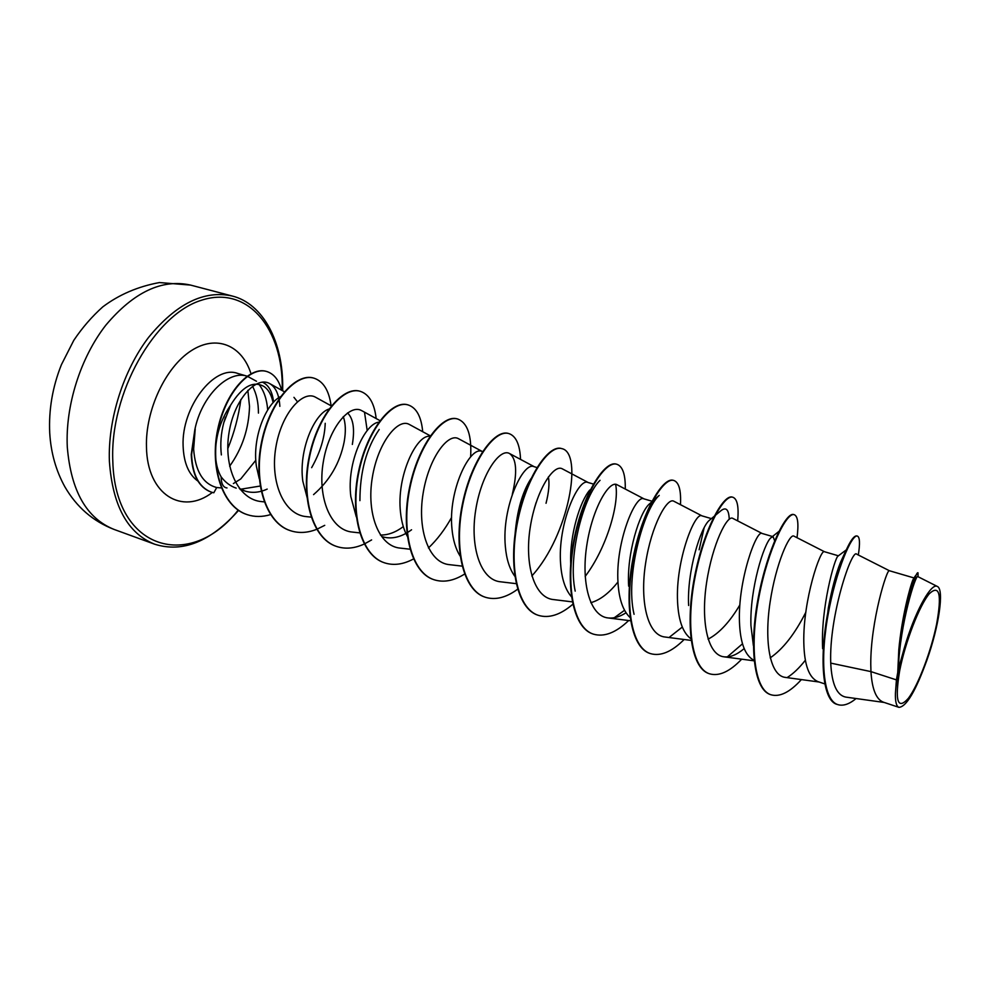 <?xml version="1.0" encoding="UTF-8"?>
<svg xmlns="http://www.w3.org/2000/svg" width="990" height="990" viewBox="0 0 990 990"><rect width="100%" height="100%" fill="white"/><g stroke="black" fill="none" stroke-linecap="round" stroke-linejoin="round"><path stroke-width="1.49" d="M936.614 624.121C931.095 651.296 918.2 685.315 908.337 698.346C897.621 710.35 894.712 701.217 899.625 670.948C905.169 642.287 919.5 605.236 929.325 593.715C939.535 584.211 941.973 594.346 936.614 624.121M256.509 381.274L247.253 376.212C228.381 369.604 201.514 396.149 194.844 429.66L191.243 454.534C192.134 474.705 198.656 487.191 210.833 491.968L211.019 492.03M194.844 429.66L191.602 454.657C192.493 474.829 199.027 487.303 211.192 492.092L213.815 492.785L216.699 487.525L221.673 487.959M227.007 487.934C223.257 487.575 221.29 483.875 221.117 476.834C217.491 470.535 215.61 462.602 215.474 453.024C215.733 435.526 220.77 419.574 230.621 405.17M195.203 429.115L193.632 449.101C195.302 471.042 202.987 483.85 216.699 487.525M221.364 454.917C220.151 444.114 220.968 433.348 223.814 422.619L230.695 405.046C242.241 386.385 253.452 380.259 264.305 386.682C268.661 389.899 271.594 395.233 273.104 402.695M267.696 409.934C266.867 399.304 263.946 390.778 258.947 384.343M233.38 483.553L240.756 478.95L255.816 460.251M267.189 489.097C259.405 492.624 251.967 493.268 244.864 491.003L239.295 488.392M260.184 486.041L240.743 489.221M236.202 488.132C230.348 486.152 225.324 482.39 221.117 476.834M896.42 679.883L895.43 693.371C895.207 701.749 896.383 706.415 898.957 707.355L883.389 702.182C876.212 699.423 872.066 689.238 870.952 671.616L896.42 679.883L897.744 672.495L898.784 650.343C901.667 619.01 910.565 586.055 915.032 576.341L918.002 572.814C915.589 569.955 898.858 625.197 898.338 668.089L897.744 672.321M889.428 570.747L856.721 554.19C851.982 548.002 828.865 615.854 830.734 663.114L870.952 671.616L870.767 664.179C870.581 621.25 887.176 567.691 889.416 570.747L913.98 577.937M824.856 683.929L818.062 681.665C809.016 677.89 804.276 664.859 803.806 642.597C802.902 600.311 820.549 548.237 824.484 551.727L838.382 555.798M753.39 645.641L750.94 625.569C749.665 589.075 764.02 543.114 771 537.681L773.153 536.704L774.638 540.8M805.773 612.365C794.859 633.947 783.003 649.106 770.195 657.867M754.071 660.342C745.086 655.739 740.223 642.918 739.456 621.869C737.884 580.189 756.496 529.539 761.991 533.437L773.153 536.704M739.876 604.915C729.766 621.968 719.161 633.377 708.073 639.156M691.453 639.144C683.149 633.452 678.521 621.052 677.568 601.92C675.39 560.847 694.869 511.545 701.823 515.815L711.414 518.624M630.073 617.562C623.044 610.842 619.022 599.235 618.008 582.726C615.26 542.235 635.53 494.22 643.822 498.824L651.965 501.212M617.97 581.971C609.048 593.22 600.002 600.126 590.807 602.687M571.391 596.698C565.29 589.57 561.701 578.754 560.637 564.238C557.382 524.329 578.358 477.526 587.899 482.452L593.394 484.061M514.775 576.192C509.565 569.003 506.41 559.078 505.346 546.431C501.596 507.066 523.227 461.427 533.919 466.637L536.964 467.528M536.11 502.574L534.452 508.019M460.115 556.071C455.759 549.079 453.061 540.144 452.009 529.242C447.827 490.421 470.052 445.896 481.808 451.378L483.009 451.725M407.311 536.295C403.784 529.761 401.519 521.879 400.542 512.659C396.161 476.103 416.901 433.843 429.969 436.38M411.568 529.774C401.396 537.211 391.656 539.525 382.363 536.741M403.301 526.63C395.592 532.385 387.956 535.182 380.383 535.033M356.289 516.854L350.844 496.646C346.364 462.404 365.335 422.544 379.368 422.136M307.494 498.96L302.816 481.165C298.448 450.042 314.548 413.449 328.965 409.043M343.245 416.654C345.683 423.077 345.98 431.516 344.149 441.961C339.917 463.035 329.719 480.596 313.558 494.629M259.281 478.776L256.385 466.203C252.004 436.937 266.607 402.509 281.197 396.346M898.784 650.343L898.771 650.059C901.704 617.426 910.144 586.179 912.978 579.719L915.032 576.341M822.64 648.673C820.549 608.541 834.607 558.088 837.973 556.108L838.468 555.823M688.619 605.484C686.874 570.933 700.759 527.447 709.112 520.53M704.113 527.856L699.138 549.784M628.65 586.154C626.546 553.361 639.688 512.647 649.155 504.17L651.47 502.153M570.698 563.644C569.535 534.736 580.214 500.94 589.805 490.013M515.072 534.154C517.114 510.456 522.411 491.981 530.962 478.702M548.386 476.908C549.623 483.368 548.844 492.154 546.034 503.279M463.716 498.032L470.238 476.549M347.527 412.941C353.294 418.51 354.903 429.017 352.341 444.448M293.956 397.337L297.396 401.705M830.734 663.114C831.798 684.102 836.872 695.438 845.943 697.121L884.206 702.455M917.829 576.675C916.072 572.95 899.687 624.566 898.4 668.77L906.518 640.753C917 607.848 931.677 582.491 937.419 586.488C944.398 589.471 938.879 626.72 926.925 660.082C915.713 691.02 906.395 706.773 898.957 707.355M845.151 552.284L840.411 562.543C835.832 574.175 831.81 589.31 828.333 607.947L824.645 639.243M858.33 555.006C860.137 543.337 859.815 537.025 857.352 536.073L856.82 535.912C853.244 535.38 847.947 544.426 840.918 563.038C836.872 574.25 833.221 587.268 829.954 602.118C818.94 651.024 820.945 700.796 837.293 704.435L837.565 704.521M857.352 536.073C851.808 533.895 835.894 570.426 827.925 615.508C819.819 660.602 823.321 700.425 837.837 704.62C843.158 706.241 849.234 704.212 856.102 698.532M918.077 576.749L918.002 572.814M898.4 668.77L898.338 668.089M279.848 406.346C279.192 394.936 275.876 387.387 269.874 383.687C256.707 375.581 234.383 398.413 229.012 432.791C223.332 466.971 238.157 500 261.892 501.633L264.578 501.918M311.64 467.664C320.203 452.492 324.72 437.704 325.215 423.312M331.341 405.937L315.785 397.361C303.15 389.565 281.395 412.991 275.814 447.579C269.961 481.944 283.821 515.048 306.665 516.656L311.12 517.114M361.808 410.714C349.891 403.338 328.791 427.482 323.223 462.38C317.369 497.265 330.425 530.491 352.725 532.113L359.667 532.88M430.341 435.86L409.414 424.5C398.19 417.644 377.908 442.332 372.277 477.786C366.399 513.08 378.687 546.455 400.344 548.126L409.959 549.202M482.365 451.539L458.642 438.78C448.223 432.333 428.72 457.825 423.064 493.676C417.186 529.39 428.658 563.062 449.633 564.684L462.082 566.119M512.288 494.406C517.485 472.391 516.594 458.778 509.615 453.581C500.037 447.653 481.338 473.864 475.695 510.147C469.805 546.393 480.397 580.189 500.668 581.811L516.149 583.654M562.407 468.889C553.707 463.493 535.949 490.458 530.244 527.274C524.329 564.028 534.056 597.923 553.534 599.581L572.727 601.92M644.069 498.898L617.129 484.778C609.444 479.865 592.552 507.684 586.847 544.97C580.932 582.182 589.681 616.423 608.33 617.97C613.887 618.527 619.777 616.807 626.014 612.773M701.984 515.864L673.881 501.249C667.186 496.992 651.333 525.542 645.591 563.384C639.688 601.153 647.41 635.53 665.193 637.04L691.119 640.406M762.102 533.462L732.786 518.364C727.192 514.652 712.392 544.166 706.613 582.516C700.685 620.891 707.404 655.355 724.21 656.853C730.274 657.459 736.931 654.699 744.158 648.599M824.534 551.752L793.955 536.135C789.599 533.004 775.851 563.471 770.072 602.365C764.156 641.297 769.713 676.021 785.515 677.42L819.039 681.999M805.377 660.206C799.202 668.052 793.163 673.819 787.26 677.507M742.5 643.809L727.291 656.902M715.176 515.493L720.163 511.347C725.794 506.422 728.826 509.058 729.234 519.218M682.296 627.066L669.685 636.991M634.07 614.295C624.863 576.502 643.921 508.501 659.216 495.408L652.521 501.237M624.542 610.273L614.295 617.735M575.19 591.129C567.418 554.462 584.397 494.963 600.051 480.323M615.594 484.296C619.691 502.536 607.093 547.569 585.177 576.415M359.914 500.643C359.952 471.945 366.387 448.21 379.22 429.45M364.617 412.954L367.203 430.563M262.338 382.128C268.637 384.962 272.399 391.632 273.611 402.163M770.74 694.683L770.48 694.596C753.39 689.486 749.059 644.874 758.427 596.735C767.646 548.534 786.184 511.669 793.708 514.54L793.968 514.627M709.31 673.72L709.063 673.633C690.834 668.101 685.266 623.923 694.572 576.762C703.692 529.551 723.405 493.849 732.414 497.116L732.909 497.265C737.327 498.935 738.924 506.806 737.674 520.876M650.158 653.524L649.91 653.437C630.642 647.534 623.947 603.776 633.167 557.568C642.201 511.298 662.978 476.685 673.361 480.336L673.843 480.472C678.991 482.353 681.194 490.421 680.464 504.677M593.146 634.058L592.911 633.971C572.69 627.722 564.943 584.397 574.089 539.105C583.036 493.738 604.779 460.164 616.423 464.149L616.659 464.211M538.164 615.273L537.929 615.198C516.842 608.64 508.13 565.736 517.201 521.309C526.049 476.821 548.683 444.238 561.503 448.532L561.726 448.594M485.1 597.168L484.877 597.094C462.986 590.226 453.383 547.755 462.38 504.182C471.141 460.523 494.579 428.868 508.476 433.459L508.699 433.521M433.855 579.67L433.657 579.596C411.023 572.468 400.591 530.417 409.514 487.649C418.188 444.807 442.357 414.043 457.269 418.894L457.479 418.956M384.355 562.765L384.157 562.691C360.855 555.328 349.668 513.686 358.504 471.71C367.092 429.635 391.929 399.725 407.781 404.823L407.979 404.885M336.501 546.418L336.303 546.356C312.382 538.758 300.502 497.537 309.264 456.316C317.753 414.996 343.208 385.89 359.914 391.223L360.113 391.273M290.194 530.615L290.008 530.553C265.53 522.757 252.995 481.944 261.682 441.441C270.097 400.839 296.097 372.512 313.607 378.056L313.793 378.106M246.968 514.565L246.782 514.503C222.131 506.558 209.657 467.181 217.701 429.437C225.497 391.557 250.012 366.151 266.384 371.411L266.57 371.46M801.393 679.586C789.909 692.22 779.786 697.282 771 694.782C753.922 689.659 749.603 645.047 758.971 596.896C768.191 548.695 786.716 511.818 794.227 514.689C797.878 516.149 798.806 523.809 797.024 537.694M741.683 659.179C729.754 671.666 719.037 676.541 709.57 673.806C691.342 668.275 685.798 624.096 695.091 576.935C704.224 529.7 723.925 493.985 732.909 497.265M684.152 639.503C671.777 651.853 660.528 656.556 650.405 653.598C631.137 647.695 624.442 603.937 633.674 557.729C642.708 511.446 663.473 476.834 673.843 480.472M628.662 620.532C615.891 632.759 604.135 637.288 593.381 634.132C573.161 627.883 565.426 584.558 574.571 539.253C583.518 493.874 605.249 460.3 616.894 464.273C622.735 466.364 625.532 474.631 625.272 489.048M572.777 604.296C560.439 614.864 548.98 618.552 538.387 615.359C517.3 608.788 508.588 565.884 517.659 521.458C526.519 476.957 549.141 444.361 561.949 448.656C583.172 453.049 569.015 535.256 531.828 575.97M517.609 589.248C506.1 597.688 495.334 600.348 485.31 597.242C463.431 590.386 453.828 547.903 462.825 504.318C471.587 460.659 495.012 428.992 508.922 433.583C516.05 436.058 519.923 444.659 520.542 459.397M464.57 574.076C453.754 580.87 443.582 582.764 434.065 579.744C411.444 572.616 401.024 530.566 409.947 487.785C418.621 444.931 442.79 414.167 457.689 419.018C467.515 422.779 471.822 435.414 470.634 456.922M451.601 517.411C444.918 529.464 437.196 539.649 428.435 547.965M413.486 558.966C403.276 564.473 393.624 565.76 384.553 562.84C361.263 555.464 350.089 513.822 358.925 471.834C367.513 429.759 392.349 399.836 408.177 404.947C416.481 407.756 421.332 416.679 422.705 431.714M371.621 539.909L364.493 543.906M364.221 544.03C354.544 548.497 345.361 549.314 336.687 546.492C312.778 538.894 300.898 497.673 309.66 456.44C318.161 415.107 343.604 386.001 360.311 391.335C369.159 394.305 374.443 403.388 376.163 418.547M324.732 525.343L316.924 529.229M316.664 529.328C307.457 532.966 298.708 533.412 290.392 530.677C265.914 522.881 253.391 482.068 262.078 441.565C270.48 400.962 296.48 372.624 313.978 378.168C323.359 381.299 329.064 390.518 331.106 405.813M270.53 514.614C262.325 517.077 254.541 517.077 247.154 514.627C222.503 506.682 210.029 467.305 218.085 429.561C225.869 391.669 250.383 366.263 266.743 371.51C273.983 373.836 278.933 380.073 281.618 390.221M895.43 693.371C896.222 679.363 899.922 661.815 906.518 640.753M67.295 447.059C70.958 490.953 86.575 518.426 114.172 529.464C93.085 521.359 76.638 507.128 64.845 486.771C55.91 470.559 50.874 452.603 49.723 432.915C48.646 409.736 52.532 387.016 61.38 364.753L73.792 340.337C82.257 327.727 91.934 316.565 102.824 306.838C119.085 294.612 137.957 286.518 159.44 282.558L190.575 285.083C161.964 278.735 133.737 292.075 105.881 325.116C80.499 357.588 65.253 405.752 67.295 447.059M227.799 448.618C234.284 432.692 238.627 416.332 240.842 399.514M114.172 529.464L154.589 544.178C127.611 533.35 112.551 505.729 109.395 461.315C107.823 419.488 123.317 370.507 148.599 337.355C176.319 303.621 204.175 289.835 232.18 296.01L190.575 285.083M238.231 510.048C191.194 570.389 115.05 551.789 112.811 461.204C109.68 393.525 154.539 314.436 201.527 300.218C248.478 284.922 283.412 329.608 282.237 389.429L282.224 390.567M197.938 481.103C188.657 474.519 183.719 462.763 183.101 445.809C181.405 407.113 214.323 364.58 237.588 373.403L247.253 376.212M252.512 386.261C256.472 393.624 258.452 402.571 258.44 413.102M212.38 492.451C182.172 515.679 147.065 494.765 146.471 446.936C145.307 410.256 165.503 367.216 191.082 350.807C216.662 334.1 242.29 345.485 251.076 373.997M154.589 544.178C182.618 553.002 210.635 541.728 238.64 510.333M282.657 390.803L282.682 388.971C283.561 341.352 262.635 303.398 232.18 296.01M229.643 466.216C242.228 448.656 248.849 428.744 249.517 406.469L247.847 390.357M244.864 491.003L240.1 489.419M917.854 576.625L937.419 586.488M828.333 607.947L829.954 602.118M269.874 383.687L284.365 391.755M361.82 410.702L380.321 420.824M509.615 453.568L534.365 466.773M562.419 468.889L588.233 482.551M608.33 617.97L630.543 620.767M724.21 656.853L754.12 660.825M779.922 530.615L771 537.681M714.137 516.359L709.112 520.517M223.814 422.619L225.46 417.137M837.973 556.108L846.19 549.957"/></g></svg>
